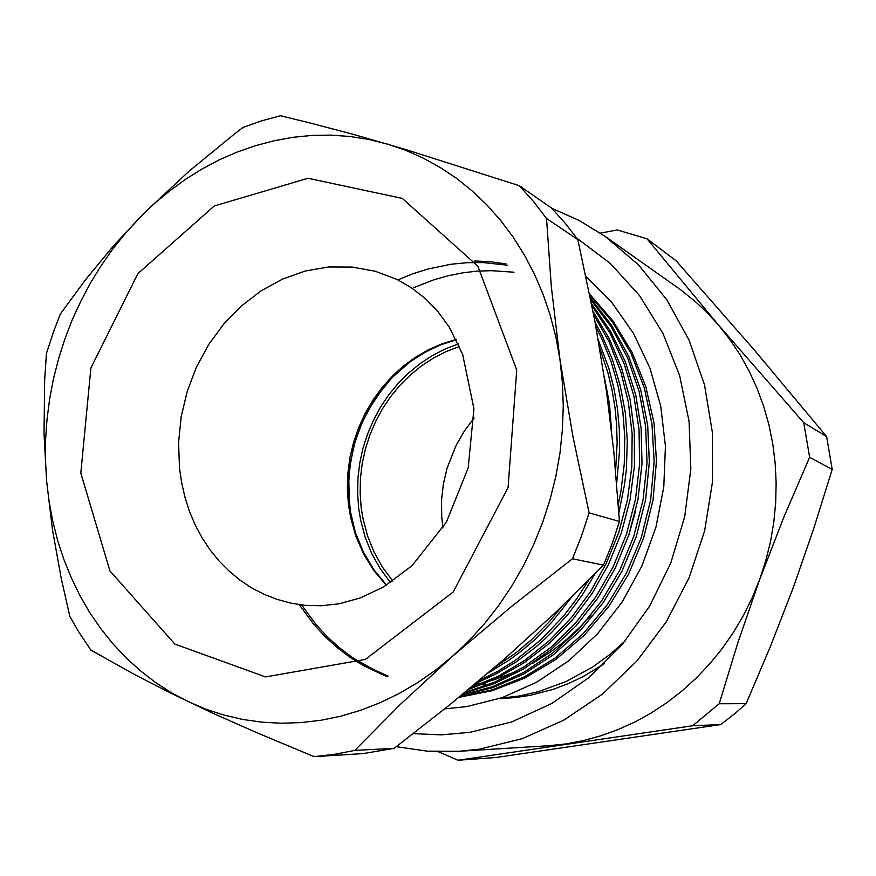 <?xml version="1.0" encoding="UTF-8"?>
<svg xmlns="http://www.w3.org/2000/svg" width="876" height="876" viewBox="0 0 876 876"><rect width="100%" height="100%" fill="white"/><g stroke="black" fill="none" stroke-linecap="round" stroke-linejoin="round"><path stroke-width="1.31" d="M485.731 684.036L481.899 684.802M600.356 233.093L617.23 230.005L647.035 238.863L676.195 260.774L753.973 349.601L826.572 436.544L803.785 422.703L809.621 457.294L832.2 469.459L826.572 436.544M692.62 725.799L720.773 724.594L735.533 713.031L746.111 703.614L719.141 703.735L692.62 725.799L458.038 760.291L438.285 751.685M720.773 724.594L495.794 757.532L458.038 760.291M809.621 457.294L783.856 517.3L759.601 579.682L737.877 642.579L719.141 703.735M746.111 703.614L770.552 646.17L793.207 587.807L813.738 528.721L832.2 469.459M647.035 238.863L718.528 325.084L803.785 422.703M565.896 743.899L548.913 745.728L459.112 751.312L479.249 749.188L522.249 738.687L563.761 720.192L602.436 694.077L636.983 660.997L666.165 621.916L688.974 578.05L704.6 530.834L712.495 481.811L712.44 432.645L704.523 384.936L689.105 340.206L666.833 299.833L638.571 264.968L605.327 236.52L680.893 290.011L696.201 302.351L707.72 313.269L718.528 325.084L729.839 339.483L740.078 354.889L749.166 371.216L757.028 388.364L763.609 406.223L768.854 424.696L772.72 443.65L775.172 462.988L776.191 482.577L775.753 502.276L773.858 521.965L770.519 541.521L765.755 560.793L759.601 579.682L752.09 598.034L743.286 615.74L733.234 632.691L722.021 648.766L709.713 663.877L696.398 677.914L682.185 690.803L667.162 702.475L651.415 712.856L635.078 721.89L618.248 729.544L601.035 735.774L583.547 740.559L565.896 743.899M586 276.597L611.919 302.548L633.479 333.351L649.948 368.216L660.734 406.179L665.432 446.158L663.811 486.936L655.894 527.286L641.9 565.973L622.267 601.801L597.64 633.698L568.809 660.756L536.703 682.24L502.309 697.635L466.667 706.614L444.69 708.903M604.462 663.647L583 676.688L568.119 683.729L552.975 689.412L530.111 695.336L514.88 697.614L499.484 698.588M507.39 265.154L483.213 262.592L467.094 262.712L451.162 264.234L427.948 269.009L412.815 273.805L397.879 279.926M359.839 661.84L373.581 669.549L388.079 676.031M625.584 640.553L609.871 654.514L593.019 666.767L566.126 681.561L538.182 691.755L519.435 695.971L500.645 698.205M386.272 676.414L363.868 665.902L350.006 657.285L337.129 647.55L325.182 636.721L314.046 624.687L299.165 604.582M474.223 260.971L490.144 261.716L506 263.873M577.864 239.586L565.283 223.27L551.683 208.17L519.402 185.767L533.462 201.458L546.482 218.42L577.864 239.586L594.87 321.131L606.488 391.714L613.835 452.115L619.474 521.428L589.066 512.92L581.478 536.112L572.422 558.735L603.564 565.162L612.225 543.58L619.474 521.428M394.156 748.301L354.758 750.425L334.413 754.367L314.09 756.656L363.277 753.524L394.156 748.301L450.494 704.227L504.466 658.938L555.494 612.488L603.564 565.162M314.09 756.656L257.533 733.048L213.218 713.36L172.145 693.825L135.342 674.969L90.918 650.101L78.391 631.322L69.916 616.54L61.221 578.226L52.461 529.662L46.625 481.132L43.997 433.992L44.72 379.647L46.439 353.488L53.819 330.767L60.291 314.068L85.377 279.86L113.891 245.411L146.183 211.061L189.074 171.181L235.118 133.491L243.024 127.414L261.541 120.888L280.397 115.709L307.794 122.366L353.4 134.389L404.811 149.227L519.402 185.767M546.482 218.42L551.3 286.726L559.983 359.74L572.882 436.39L589.066 512.92M572.422 558.735L510.938 606.948L452.826 656.047L400.376 704.446L354.758 750.425M46.625 481.132L45.475 460.732L45.585 440.212L46.975 419.67L49.603 399.193L53.469 378.87L58.561 358.81L64.846 339.089L72.292 319.795L80.877 301.015L90.556 282.849L101.298 265.373L113.059 248.664L125.794 232.808L139.437 217.883L153.935 203.977L169.232 191.154L185.274 179.481L201.973 169.046L219.252 159.892L237.057 152.096L255.288 145.701L273.849 140.773L292.672 137.346L311.648 135.462L330.679 135.167L349.666 136.47L368.489 139.404L387.072 143.971L405.27 150.168L422.998 157.987L440.124 167.404L456.56 178.397L472.175 190.913L486.881 204.918L500.546 220.325L513.095 237.057L524.428 255.047L534.448 274.166L543.076 294.325L550.248 315.393L555.899 337.249L559.983 359.74L562.436 382.724L563.257 406.059L562.425 429.569L559.939 453.122L555.8 476.522L550.051 499.638L542.715 522.304L533.845 544.357L523.509 565.644L511.781 586.033L498.751 605.393L484.516 623.592L469.164 640.509L452.826 656.047L435.602 670.129L417.633 682.656L399.018 693.573L379.91 702.826L360.419 710.37L340.676 716.196L320.813 720.291L300.939 722.634L281.196 723.258L261.683 722.174L242.521 719.426L223.796 715.046L205.63 709.078L188.11 701.588L171.313 692.642L155.326 682.316L140.226 670.677L126.067 657.81L112.916 643.794L100.828 628.716L89.845 612.674L80.012 595.757L71.361 578.061L63.915 559.676L57.706 540.689L52.746 521.209L49.056 501.324L46.625 481.132M589.625 294.161L613.036 320.923L632.078 352.218L645.886 386.787L654.011 423.141L656.474 461.072L653.014 500.01L643.542 538.258L628.519 574.185L608.798 606.411L584.555 635.012L556.205 659.245L524.91 678.035L492.071 690.759L459.002 697.318M590.424 298.114L611.722 325.335L628.76 356.444L640.849 390.247L647.703 425.473L649.379 462.221L645.579 499.747L636.283 536.583L621.905 571.262L603.203 602.568L580.361 630.523L553.654 654.646L524.034 673.907L492.695 687.682L460.885 695.774M591.519 303.633L610.462 331.095L625.322 361.733L635.615 394.507L641.166 428.408L642.031 463.733L637.925 499.627L628.88 534.809L615.237 568.053L597.651 598.275L576.386 625.42L551.508 649.258L523.793 668.87L494.25 683.641L463.919 693.277M593.019 311.363L609.313 338.716L621.796 368.533L630.162 399.905L634.366 432.24L634.399 465.824L630.019 499.769L621.292 533.002L608.502 564.505L592.209 593.402L572.696 619.507L549.898 642.842L524.428 662.628L497.031 678.265L468.594 689.423M595.122 322.467L601.582 334.424L612.423 359.609L620.361 385.998L625.311 413.067L627.347 441.055L626.329 469.766L624.643 484.198L618.927 512.832M595.078 573.769L582.639 594.432L568.513 613.649L552.592 631.486L544.018 639.787L535.083 647.627L516.26 661.785L496.407 673.753L475.876 683.368M598.231 339.713L608.919 368.544L614.01 388.451L617.471 408.665L619.332 429.415L619.562 450.658L616.682 482.928M572.094 596.534L551.716 622.442L534.327 640.006L521.866 650.627L508.814 660.296L488.348 672.845M604.33 376.987L609.422 404.099L611.667 432.098M474.332 684.66L484.943 682.327M493.166 680.072L516.435 671.432M532.345 663.482L550.599 652.018L563.629 642.086L579.879 627.249L591.092 615.062M472.065 686.554L475.339 686.105M514.026 272.162L491.786 270.629L477.037 271.155L462.484 272.863L448.249 275.699L434.321 279.619L413.691 287.635M301.508 604.9L316.258 624.796L327.274 636.721L339.089 647.452L351.824 657.12L365.522 665.683L387.652 676.173M628.694 535.378L635.538 511.135M494.852 667.282L516.073 652.708L531.075 640.137L549.548 621.445L562.096 606.203M615.609 470.565L617.142 443.015L616.616 424.915L614.897 407.209L612.028 389.908L607.966 372.804L599.633 347.805M479.106 680.663L497.721 671.323L515.701 660.055L540.963 639.808L563.509 616.124L576.747 598.79L588.519 580.35M618.325 504.171L620.964 490.889L624.238 464.138L624.818 437.573L622.803 411.665L618.292 386.568L611.24 362.007L601.67 338.421L595.976 327.131M470.587 687.78L498.302 676.141L524.888 660.252L549.559 640.465L571.612 617.361L590.501 591.661L606.334 563.268L618.806 532.4L627.413 499.878L631.859 466.667L632.111 433.73L628.355 401.975L620.646 371.161L608.984 341.717L593.621 314.495M465.222 692.215L494.984 682.075L523.892 667.008L550.916 647.32L575.149 623.613L595.877 596.775L613.069 566.947L626.45 534.24L635.407 499.638L639.6 464.335L639.009 429.525L633.874 396.094L624.194 363.737L610.079 333.318L591.946 305.844M461.729 695.084L493.089 686.499L523.881 672.385L552.909 652.992L579.058 628.946L601.407 601.232L619.759 570.254L633.917 536.013L643.137 499.692L647.035 462.659L645.623 426.338L639.184 391.517L627.665 358.021L611.306 327.033L590.731 299.691M459.506 696.902L492.17 689.861L524.56 676.798L555.329 657.843L583.175 633.633L606.98 605.228L626.384 573.276L641.21 537.733L650.638 499.922L654.208 461.411L652.007 423.842L644.287 387.838L631.027 353.477L612.609 322.226L589.855 295.289M390.488 582.639L380.184 568.677L371.687 553.369L365.117 536.977L360.562 519.753L358.656 507.949L357.594 493.1L357.955 478.154L359.74 463.251L362.927 448.567L367.471 434.244L373.34 420.425L380.458 407.252L388.769 394.868L398.197 383.414L408.632 372.99L419.976 363.737L432.12 355.755L444.931 349.119L458.29 343.929M349.557 505.54L348.747 478.844L350.718 461.028L354.649 443.497L360.507 426.524L368.194 410.329L382.921 388.035M459.44 346.469L446.289 351.506L433.653 357.955L421.685 365.763L410.505 374.819L400.212 385.024L390.915 396.27L382.702 408.424L375.673 421.356L369.88 434.934L365.391 449.016L362.248 463.459L360.485 478.11L360.124 492.816L361.175 507.412L363.058 519.074L367.581 536.079L374.118 552.263L382.56 567.341L392.798 581.084M474.157 417.962L464.357 431.003L456.144 445.183L447.089 468.091L443.355 484.11L441.537 500.426L441.668 516.785L442.895 527.998M413.176 733.705L441.427 734.887L469.996 732.369L511.704 721.901L551.858 703.483L589.099 677.52L622.102 644.736L649.674 606.126L670.786 562.961L684.671 516.709L690.846 468.978L689.127 421.422L679.656 375.684L662.891 333.263L639.524 295.508L610.484 263.523L576.835 238.152M80.844 473.04L90.907 368.073L137.828 273.662L214.27 205.959L308.002 178.222L402.325 198.469L477.88 266.227L516.709 369.968L508.091 487.614L453.21 592.001L365.445 659.431L265.537 676.896L174.828 644.123L109.949 570.966L80.844 473.04M386.305 585.31L373.953 570.692L363.77 554.267L355.93 536.386L350.564 517.387L348.418 504.302L347.367 488.896L347.86 473.39L349.896 457.962L353.444 442.774L358.47 428.014L364.92 413.844L372.705 400.431L381.75 387.915L391.966 376.472L403.223 366.212L415.421 357.277L428.397 349.776L442.019 343.808L456.133 339.472M179.46 467.883L181.617 482.873L185.011 497.513L189.588 511.661L195.348 525.228L202.246 538.083L210.24 550.106L219.252 561.209L229.249 571.283L240.123 580.23L251.817 587.96L264.224 594.388L277.243 599.458L290.777 603.104L304.706 605.261L321.547 605.765L339.275 603.75L360.463 597.914L383.546 586.964L412.048 565.622L446.453 522.085L468.211 467.839L473.883 408.632L462.681 354.386L449.235 327.208L438.208 311.998L425.747 298.99L411.764 288.007L397.211 279.597L375.158 271.231L352.108 267.027L328.631 266.994L305.297 271.056L282.674 279.061L261.267 290.744L241.535 305.801L223.927 323.835L208.806 344.421L196.476 367.077L187.223 391.298L181.212 416.538L178.605 442.26L179.46 467.883M605.327 236.52L579.31 220.544L551.749 208.236M396.248 746.702L427.335 751.137L459.112 751.312M456.297 339.8L440.234 345.013L424.816 352.371L410.275 361.722L392.24 377.479L375.837 397.605L362.938 420.436L353.959 445.216L349.371 469.35L348.462 490.834L350.51 512.055L355.492 532.553L363.288 551.858L373.734 569.51L386.623 585.113"/></g></svg>
